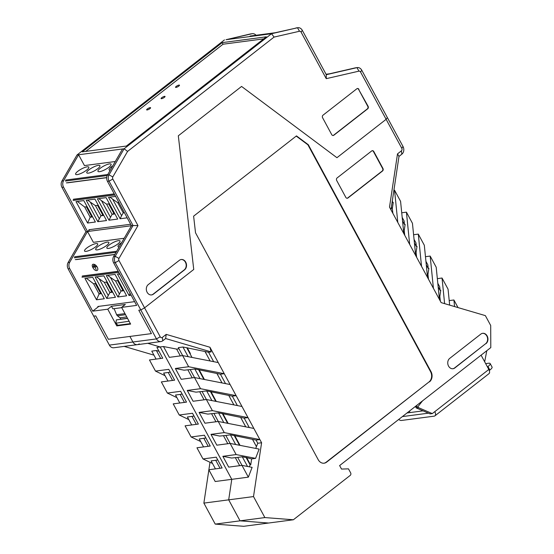 <?xml version="1.0" encoding="UTF-8"?>
<svg xmlns="http://www.w3.org/2000/svg" width="554" height="554" viewBox="0 0 554 554"><rect width="100%" height="100%" fill="white"/><g stroke="black" fill="none" stroke-linecap="round" stroke-linejoin="round"><path stroke-width="0.83" d="M205.042 351.575L210.125 360.979L205.07 351.575M222.022 382.939L216.939 373.534L222.002 382.932M233.899 404.898L228.816 395.494L233.871 404.891M240.658 417.439L245.741 426.843M252.527 439.398L256.433 446.621M256.447 446.593L252.555 439.405M245.768 426.85L240.685 417.446M485.664 363.625L488.566 363.237A7.479 1.897 151.6 0 1 490.165 363.569L492.056 367.067A7.479 1.897 151.6 0 1 489.868 370.051L489.286 370.501M490.165 363.569A7.479 1.897 151.6 0 1 487.977 366.547L487.465 366.949M398.693 419.468A4.861 2.604 -128 0 0 401.435 420.465L434.163 416.158A4.861 2.604 -128 0 0 434.918 415.853A4.861 2.604 -128 0 0 434.786 411.65L432.293 413.589L418.457 407.647L417.938 406.691L415.742 406.982L417.425 404.849M417.938 406.691L422.529 400.861M432.293 413.589L430.098 413.88L416.262 407.938L415.742 406.982M418.457 407.647L416.262 407.938M481.087 355.162L488.822 369.47L434.786 411.65M428.436 413.166L402.377 416.594M434.918 415.853L488.96 373.68A4.861 2.604 -128 0 0 488.822 369.47M218.241 362.565L182.626 355.599L188.644 366.734L224.259 373.701L209.952 347.247L166.221 334.381L165.639 338.536L211.122 351.908L208.56 352.247L213.657 361.665M209.952 347.247L211.122 351.908M398.984 156.422L397.502 153.88L401.401 150.84A1.87 1.51 -97.5 0 0 401.782 148.278L386.124 119.318L387.35 117.545L403.007 146.498A5.609 4.522 -97.5 0 1 401.851 154.185L398.984 156.422L390.972 209.814M397.793 222.431L403.811 233.573L400.577 201.337L394.552 190.202L397.793 222.431L389.51 207.113L397.502 153.88M347.143 198.27A1.87 1.51 82.5 0 0 347.6 198.041L382.212 171.027A1.87 1.51 82.5 0 0 382.599 168.464L373.479 151.602A1.87 1.51 82.5 0 0 372.156 150.709M347.926 198L382.544 170.985A1.87 1.51 82.5 0 0 382.932 168.423L373.811 151.554A1.87 1.51 82.5 0 0 372.323 150.674A1.87 1.51 82.5 0 0 371.706 150.937L337.088 177.952A1.87 1.51 82.5 0 0 336.707 180.514L345.821 197.383A1.87 1.51 82.5 0 0 347.31 198.263A1.87 1.51 82.5 0 0 347.926 198L347.6 198.041M429.468 381.872A7.479 6.025 -97.5 0 0 431.005 371.623L308.329 144.739L296.466 135.896L193.616 216.171L195.52 232.784L318.197 459.668A7.479 6.025 -97.5 0 0 324.152 463.192A7.479 6.025 -97.5 0 0 326.618 462.147L429.025 381.935A7.479 6.025 -97.5 0 0 430.569 371.679L307.892 144.795L296.217 136.097M326.618 462.147L326.174 462.202A7.479 6.025 -97.5 0 1 323.931 463.22M326.174 462.202L429.025 381.935M308.329 144.739L307.892 144.795M485.99 343.639A5.609 4.522 82.5 0 0 487.146 335.953A5.609 4.522 82.5 0 0 482.679 333.307A5.609 4.522 82.5 0 0 480.83 334.097L449.703 358.39A5.609 4.522 82.5 0 0 448.546 366.076A5.609 4.522 82.5 0 0 453.013 368.729A5.609 4.522 82.5 0 0 454.862 367.939L485.664 343.688A5.609 4.522 82.5 0 0 486.821 335.994A5.609 4.522 82.5 0 0 482.513 333.335M452.847 368.742A5.609 4.522 82.5 0 0 454.536 367.981L485.664 343.688M178.319 135.799L241.572 86.438L336.943 157.703L241.572 86.438L178.319 135.799L193.748 269.459L178.319 135.799M403.811 233.573L439.426 299.437L436.192 267.208L430.167 256.073L433.408 288.302M439.426 299.437L441.15 302.623L485.366 315.628L490.699 325.489L490.789 347.593L339.623 465.568L341.513 469.065L348.48 468.857L350.627 472.818A1.87 1.51 -97.5 0 1 350.239 475.38L293.364 519.77L264.867 517.574L240.048 520.836L268.545 523.031L240.048 520.836L228.691 499.84L253.51 496.571L264.867 517.574M89.97 229.598L87.525 231.51L69.693 262.305L68.107 262.513L85.939 231.717L61.958 187.363A5.609 4.522 -97.5 0 1 61.944 181.04L77.02 154.968L122.531 148.978L124.124 148.77L109.048 174.842A5.609 4.522 -97.5 0 0 109.062 181.165L133.043 225.52L131.45 225.727L107.476 181.373L109.062 181.165L112.822 179.053L137.981 225.596L118.978 258.42A1.87 1.51 82.5 0 0 118.978 260.532L144.566 307.844L193.748 269.459L144.566 307.844L160.224 336.804L156.463 338.909L140.806 309.956L138.777 310.219L140.806 309.956L144.566 307.844L140.806 309.956L115.225 262.644L113.639 262.852L136.637 305.392L121.589 307.373L125.329 304.458L111.486 306.279L112.864 308.82L121.742 307.65M166.221 334.381L162.329 337.421A1.87 1.51 -97.5 0 1 160.224 336.804M225.526 383.624L220.43 374.206L224.259 373.701L261.599 442.75L253.51 496.571M386.124 119.318L336.943 157.703L386.124 119.318L387.35 117.545L361.769 70.233L360.543 72.006L386.124 119.318M392.184 201.739L392.599 202.515L393.257 202.432L392.336 208.581L392.876 213.345M402.536 220.901L404.475 224.474L405.133 224.384L404.205 230.533L404.745 235.298M416.622 257.257L416.082 252.492L417.003 246.343L416.345 246.426L414.413 242.853M428.491 279.209L427.951 274.452L428.872 268.295L428.214 268.385L426.282 264.812M440.361 301.168L439.821 296.404L440.749 290.254L440.091 290.344L439.738 286.868L437.805 283.295M230.111 443.422L236.136 454.564L255.581 458.366L259.147 449.1L230.111 443.422L216.829 445.174L210.977 434.35L219.744 436.067L225.824 435.444L230.139 443.429M248.351 477.153L241.98 465.381L252.118 467.361L248.351 477.153L231.773 479.335L228.691 499.84L203.872 503.101L215.229 524.105L240.048 520.836L228.691 499.84L231.773 479.335L160.196 346.956L231.773 479.335L215.194 481.516L208.83 469.744L222.112 467.991L216.261 457.175L202.979 458.927L212.528 463.483M230.111 384.518L194.496 377.551L200.52 388.693L187.238 390.438L196.005 392.156L206.684 390.93L211.912 400.597M237.396 405.576L232.306 396.158L236.129 395.66L200.52 388.693M187.238 390.438L193.083 401.255L206.365 399.51L241.98 406.477M206.365 399.51L212.39 410.646L199.108 412.398L207.875 414.108L218.56 412.882L222.389 413.637L227.618 423.304M249.272 427.536L244.176 418.118L248.005 417.612L212.39 410.646M215.935 421.767L211.586 413.734M204.066 399.815L199.717 391.775M255.719 448.428L257.769 443.255L256.045 440.077L259.874 439.571L224.259 432.605L218.241 421.469L204.959 423.214L199.108 412.398M218.241 421.469L253.857 428.436M241.98 465.381L228.698 467.126L222.853 456.309L231.62 458.026L237.694 457.403L242.015 465.388M239.681 465.685L235.332 457.646M227.805 443.726L223.463 435.686M427.556 277.485L424.316 245.249L418.298 234.113L421.532 266.342M437.341 278.648L442.037 278.025L444.613 303.64M442.037 278.025L448.061 289.167L449.668 305.129M239.494 445.257L234.266 435.589L256.045 440.077M223.781 422.55L218.56 412.882M222.389 413.637L244.176 418.118M458.019 307.581L453.913 299.984L449.211 300.6M394.552 190.202L393.901 190.285M409.662 244.39L406.421 212.154L401.726 212.778M406.421 212.154L412.446 223.297L415.687 255.526M413.596 234.73L418.298 234.113M425.465 256.689L430.167 256.073M453.913 299.984L454.571 306.57M404.475 224.474L404.122 221.004L402.19 217.424M232.306 396.158L210.52 391.678L215.748 401.345M200.042 378.638L194.814 368.971L220.43 374.206M182.626 355.599L169.344 357.344L163.492 346.527L156.9 347.393L162.751 358.209L149.469 359.961L155.494 371.097L165.037 375.66M194.496 377.551L181.213 379.303L175.362 368.479L188.644 366.734M192.003 357.434L186.774 347.767L208.56 352.247M486.793 350.71L484.674 361.79M407.017 412.972L410.092 412.564L409.33 411.165L410.092 412.564L423.062 410.86M165.639 338.536L162.779 340.772A5.609 4.522 -97.5 0 1 160.93 341.562A5.609 4.522 -97.5 0 1 156.463 338.909L109.36 345.107A5.609 4.522 82.5 0 0 113.826 347.76L137.378 344.657A5.609 4.522 -97.5 0 1 132.912 342.012L129.899 336.444L132.912 342.012A5.609 4.522 -97.5 0 0 137.378 344.657A5.609 4.522 -97.5 0 0 139.227 343.868M293.364 519.77L243.725 526.3L215.229 524.105M68.107 262.513A5.609 4.522 82.5 0 0 68.121 268.842L93.702 316.154L95.724 315.884L108.376 339.277L151.422 333.612L108.376 339.277L95.724 315.884L93.702 316.154L109.36 345.107M147.738 343.293L160.196 346.956L147.738 343.293M247.527 466.461L242.299 456.794L246.135 457.549L250.096 464.868L250.754 464.778L251.641 458.885L255.581 458.366M246.135 457.549L251.641 458.885M175.362 368.479L184.129 370.197L190.209 369.573L194.523 377.558M194.814 368.971L190.209 369.573M198.651 369.719L203.879 379.386M224.259 432.605L210.977 434.35M222.853 456.309L236.136 454.564M242.299 456.794L237.694 457.403M199.101 369.663L204.419 379.497M210.97 391.616L216.289 401.449M222.847 413.575L228.165 423.408M234.716 435.534L240.034 445.361M246.585 457.486L250.547 464.806M187.231 347.704L190.382 353.535L190.036 353.798M186.774 347.767L182.945 347.012L178.34 347.621L182.654 355.606M182.945 347.012L188.166 356.679M202.078 391.533L206.4 399.517M210.52 391.678L206.684 390.93M213.955 413.492L218.269 421.469M235.658 444.509L230.429 434.842L225.824 435.444M234.266 435.589L230.429 434.842M261.599 442.75L257.769 443.255M192.19 377.856L187.848 369.816M180.32 355.903L176.643 349.096L163.492 346.527M250.096 464.868L249.342 466.821M176.643 349.096L178.97 348.791M151.422 333.612L138.777 310.219L151.422 333.612M439.883 296.923L439.017 295.317M428.013 274.964L427.141 273.364M416.137 253.012L415.271 251.405M404.268 231.053L403.402 229.446M392.391 209.1L391.366 207.189M438.159 286.764L440.091 290.344M392.599 202.515L392.384 200.375M428.214 268.385L427.868 264.916L425.936 261.343M416.345 246.426L415.999 242.957L414.06 239.383M153.95 355.149L124.186 346.395M200.652 441.524L191.109 436.968L204.391 435.222L210.236 446.039L196.954 447.784L202.979 458.927M205.894 437.999L199.26 438.941L203.567 446.919M179.821 403L175.514 395.03L180.119 394.42L184.427 402.398M167.952 381.048L163.645 373.071L168.243 372.468L172.557 380.439M176.913 397.613L167.363 393.056L180.646 391.304L186.497 402.128L173.215 403.873L179.233 415.008L192.515 413.263L198.367 424.08L185.084 425.832L191.109 436.968M180.119 394.42L182.148 394.088M196.303 424.357L191.989 416.379L194.018 416.04M188.782 419.572L179.233 415.008M155.494 371.097L168.776 369.352L174.621 380.169L161.339 381.914L167.363 393.056M156.083 359.089L151.768 351.118L156.373 350.509L159.005 351.284M156.373 350.509L160.688 358.486M203.858 438.339L208.172 446.309M217.764 459.959L215.735 460.291L220.042 468.269M191.989 416.379L187.384 416.989L191.698 424.96M210.001 462.278L208.886 469.737M208.872 469.82L203.872 503.101M215.437 468.871L211.129 460.9L215.735 460.291M170.279 372.129L168.243 372.468M130.377 323.626L117.863 325.274L115.862 323.211L116.361 319.88L127.558 318.405M115.862 323.211L129.082 321.223M129.442 321.888L129.04 321.479M120.343 319.353L120.391 319.194A1.122 0.907 82.5 0 0 120.003 317.809L117.441 315.773L125.557 314.7M114.096 308.661L116.617 314.72A2.992 2.41 82.5 0 0 116.679 314.845A2.992 2.41 82.5 0 0 117.441 315.773M161.567 98.681A2.244 0.568 151.6 0 1 161.089 98.584A2.244 0.568 151.6 0 1 162.793 97.019A2.244 0.568 151.6 0 1 165.037 96.451A2.244 0.568 151.6 0 1 163.894 97.691A2.244 0.568 151.6 0 1 161.567 98.681A2.244 0.568 -28.4 0 0 163.894 97.691A2.244 0.568 -28.4 0 0 165.037 96.451A2.244 0.568 -28.4 0 0 162.793 97.019A2.244 0.568 -28.4 0 0 161.089 98.584A2.244 0.568 -28.4 0 0 161.567 98.681M147.122 109.955A2.244 0.568 151.6 0 1 146.644 109.858A2.244 0.568 151.6 0 1 148.347 108.293A2.244 0.568 151.6 0 1 150.591 107.725A2.244 0.568 151.6 0 1 149.448 108.965A2.244 0.568 151.6 0 1 147.122 109.955A2.244 0.568 -28.4 0 0 149.448 108.965A2.244 0.568 -28.4 0 0 150.591 107.725A2.244 0.568 -28.4 0 0 148.347 108.293A2.244 0.568 -28.4 0 0 146.644 109.858A2.244 0.568 -28.4 0 0 147.122 109.955M176.013 87.414A2.244 0.568 151.6 0 1 175.535 87.31A2.244 0.568 151.6 0 1 177.238 85.745A2.244 0.568 151.6 0 1 179.482 85.177A2.244 0.568 151.6 0 1 178.34 86.417A2.244 0.568 151.6 0 1 176.013 87.414A2.244 0.568 -28.4 0 0 178.34 86.417A2.244 0.568 -28.4 0 0 179.482 85.177A2.244 0.568 -28.4 0 0 177.238 85.745A2.244 0.568 -28.4 0 0 175.535 87.31A2.244 0.568 -28.4 0 0 176.013 87.414M256.059 35.262A5.609 4.522 82.5 0 0 252.326 33.69L250.74 33.898A5.609 4.522 82.5 0 0 250.401 33.96L226.032 39.701L269.964 33.919L297.505 27.762L271.55 33.711L124.124 148.77L127.572 151.422L112.815 176.948L109.048 174.842L107.462 175.05A5.609 4.522 -97.5 0 0 107.476 181.373M252.326 33.69A5.609 4.522 82.5 0 0 251.987 33.752L226.032 39.701M61.958 187.363L63.544 187.155L93.377 242.327L124.193 238.268L93.377 242.327M69.693 262.305A5.609 4.522 82.5 0 0 69.707 268.635L92.705 311.168L98.882 306.348M63.544 187.155A5.609 4.522 -97.5 0 1 63.53 180.833L78.606 154.76L84.457 165.577L115.28 161.519L84.457 165.577M358.964 89.388A1.87 1.51 82.5 0 0 357.475 88.501A1.87 1.51 82.5 0 0 356.859 88.765L322.989 115.197A1.87 1.51 82.5 0 0 322.608 117.76L331.721 134.629A1.87 1.51 82.5 0 0 333.21 135.508A1.87 1.51 82.5 0 0 333.827 135.245L367.697 108.813A1.87 1.51 82.5 0 0 368.085 106.25L358.632 89.429L367.752 106.299A1.87 1.51 82.5 0 1 367.371 108.861L333.501 135.294A1.87 1.51 82.5 0 1 333.044 135.522M85.939 231.717L131.45 225.727L113.625 256.523A5.609 4.522 82.5 0 0 113.639 262.852M269.964 33.919L271.55 33.711L274.078 37.083L127.572 151.422M111.486 306.279L107.753 309.194L116.783 325.897L117.746 325.15M295.919 27.97A5.609 4.522 82.5 0 1 296.258 27.908L297.844 27.7A5.609 4.522 82.5 0 1 302.311 30.345L326.292 74.7L356.956 67.643A5.609 4.522 -97.5 0 1 357.302 67.581A5.609 4.522 -97.5 0 1 361.769 70.233M77.02 154.968L224.446 39.909M137.981 225.596L133.043 225.52L115.211 256.315A5.609 4.522 82.5 0 0 115.225 262.644L118.978 260.532M326.216 74.561L355.37 67.851A5.609 4.522 -97.5 0 1 355.71 67.796L357.302 67.581M222.189 42.63L82.227 151.858L126.381 146.048L266.336 36.82L222.189 42.63L223.047 44.216L263.711 38.87M85.718 151.394L223.047 44.216M122.531 148.978L107.462 175.05M151.422 294.936A5.609 4.522 82.5 0 0 153.112 294.174L184.24 269.881A5.609 4.522 82.5 0 0 185.902 263.406A5.609 4.522 82.5 0 0 181.089 259.528M148.278 284.583A5.609 4.522 82.5 0 0 146.644 291.155A5.609 4.522 82.5 0 0 151.588 294.922A5.609 4.522 82.5 0 0 153.437 294.132L184.565 269.84A5.609 4.522 82.5 0 0 186.199 263.268A5.609 4.522 82.5 0 0 181.255 259.501A5.609 4.522 82.5 0 0 179.406 260.29L148.278 284.583M116.783 325.897L130.626 324.076L121.589 307.373M107.753 309.194L92.705 311.168M358.632 89.429A1.87 1.51 82.5 0 0 357.309 88.536M297.844 27.7A5.609 4.522 82.5 0 0 297.505 27.762L299.485 31.259A1.87 1.51 82.5 0 1 301.085 32.125L326.251 78.661L358.944 71.147A1.87 1.51 -97.5 0 1 360.543 72.006M112.822 179.053A1.87 1.51 -97.5 0 1 112.815 176.948M274.078 37.083L299.485 31.259M326.251 78.661L326.292 74.7M108.979 220.222L117.711 219.072L106.126 197.646L97.393 198.796L108.979 220.222L112.095 214.329L114.526 213.186M114.941 213.955L112.095 214.329L106.59 204.149L101.5 200.659L110.419 217.168M101.5 200.659L98.757 198.616M124.186 212.286L123.251 212.861L117.746 202.681L112.656 199.191L121.582 215.7L123.251 212.861L124.415 212.708M112.656 199.191L109.914 197.148M117.746 202.681L118.909 202.529M97.823 221.69L106.548 220.547L94.963 199.115L86.237 200.264L97.823 221.69L100.939 215.797L103.369 214.654M98.28 205.243L95.433 205.617L100.939 215.797L103.785 215.423M115.599 196.4L108.549 197.328L120.135 218.754L121.582 215.7M120.135 218.754L127.185 217.826M113.771 213.283L108.681 203.872M106.59 204.149L109.436 203.775M130.654 224.245L88.917 229.737M110.239 170.244A7.479 1.897 151.6 0 1 109.103 169.87A7.479 1.897 151.6 0 1 112.794 165.826M99.547 171.671A7.479 1.897 -28.4 0 0 107.296 168.354A7.479 1.897 -28.4 0 0 111.105 164.226A7.479 1.897 -28.4 0 0 109.505 163.894A7.479 1.897 -28.4 0 0 101.763 167.211A7.479 1.897 -28.4 0 0 97.947 171.338A7.479 1.897 -28.4 0 0 99.547 171.671M77.228 174.607A7.479 1.897 -28.4 0 0 84.977 171.29A7.479 1.897 -28.4 0 0 88.792 167.163A7.479 1.897 -28.4 0 0 87.193 166.83A7.479 1.897 -28.4 0 0 79.444 170.147A7.479 1.897 -28.4 0 0 75.628 174.275A7.479 1.897 -28.4 0 0 77.228 174.607M88.391 173.139A7.479 1.897 151.6 0 1 86.791 172.806A7.479 1.897 151.6 0 1 90.6 168.679A7.479 1.897 151.6 0 1 98.349 165.362A7.479 1.897 151.6 0 1 99.949 165.694A7.479 1.897 151.6 0 1 96.133 169.822A7.479 1.897 151.6 0 1 88.391 173.139M106.693 177.571L66.341 182.875M67.526 182.841L106.687 177.689M87.601 223.04L95.392 222.016L83.806 200.59L76.016 201.614L87.601 223.04L90.184 217.216L92.206 216.122M95.433 205.617L90.337 202.127L99.263 218.636M90.337 202.127L87.601 200.084M92.622 216.891L90.184 217.216L84.679 207.03L87.117 206.711M73.488 199.246L114.235 193.879M102.615 214.751L97.525 205.34M86.369 206.808L91.458 216.226M84.679 207.03L77.338 201.434M117.898 296.972L126.631 295.822L115.045 274.396L106.313 275.546L117.898 296.972L121.014 291.079L123.445 289.936M123.861 290.705L121.014 291.079L115.509 280.899L110.419 277.409L119.339 293.918M110.419 277.409L107.677 275.366M120.135 274.867L118.833 273.898M106.742 298.44L115.467 297.29L103.882 275.864L95.156 277.014L106.742 298.44L109.858 292.547L112.289 291.404M107.199 281.993L104.353 282.367L109.858 292.547L112.704 292.173M119.56 273.808L117.469 274.078L129.054 295.504L130.1 293.295M129.054 295.504L131.146 295.234M122.69 290.033L117.6 280.622M115.509 280.899L118.355 280.525M134.615 301.646L97.836 306.487M119.145 246.994A7.479 1.897 151.6 0 1 118.023 246.62A7.479 1.897 151.6 0 1 121.693 242.59M108.466 248.421A7.479 1.897 -28.4 0 0 116.215 245.103A7.479 1.897 -28.4 0 0 120.024 240.976A7.479 1.897 -28.4 0 0 118.424 240.644A7.479 1.897 -28.4 0 0 110.682 243.961A7.479 1.897 -28.4 0 0 106.867 248.088A7.479 1.897 -28.4 0 0 108.466 248.421M86.147 251.357A7.479 1.897 -28.4 0 0 93.896 248.04A7.479 1.897 -28.4 0 0 97.712 243.912A7.479 1.897 -28.4 0 0 96.112 243.58A7.479 1.897 -28.4 0 0 88.363 246.897A7.479 1.897 -28.4 0 0 84.547 251.024A7.479 1.897 -28.4 0 0 86.147 251.357M97.31 249.889A7.479 1.897 151.6 0 1 95.71 249.556A7.479 1.897 151.6 0 1 99.519 245.429A7.479 1.897 151.6 0 1 107.268 242.112A7.479 1.897 151.6 0 1 108.868 242.444A7.479 1.897 151.6 0 1 105.052 246.572A7.479 1.897 151.6 0 1 97.31 249.889M114.844 254.418L75.261 259.625M76.445 259.591L114.768 254.549M96.521 299.79L104.311 298.758L92.726 277.332L84.935 278.357L96.521 299.79L99.104 293.966L101.126 292.872M104.353 282.367L99.256 278.877L108.182 295.386M99.256 278.877L96.521 276.834M101.541 293.641L99.104 293.966L93.598 283.78L96.036 283.461M82.407 275.996L118.196 271.287M111.534 291.501L106.444 282.09M95.288 283.558L100.378 292.969M93.598 283.78L86.258 278.184M96.195 269.507L94.852 267.014M96.59 266.786L93.114 267.243M94.499 265.214L93.411 265.359M95.53 266.003L93.224 266.301M96.777 270.581C94.055 271.162 90.392 264.383 93.335 264.216C94.776 264.223 96.077 265.186 97.255 267.111C98.176 269.064 98.016 270.22 96.777 270.581M489.868 370.051L487.977 366.547M431.005 371.623L430.569 371.679M401.401 150.84L401.851 154.185M401.782 148.278L403.007 146.498M162.779 340.772L162.329 337.421M120.391 319.194L127.482 318.259M116.617 314.72L124.975 313.626M120.003 317.809L126.755 316.923M250.401 33.96L251.987 33.752M118.978 258.42L115.211 256.315L113.625 256.523M358.944 71.147L356.956 67.643L355.37 67.851M69.707 268.635L68.121 268.842M61.944 181.04L63.53 180.833M302.311 30.345L301.085 32.125M250.02 36.135L274.168 32.956M326.084 74.312L328.875 73.945M73.246 199.44L114.318 194.032M73.086 200.465L114.823 194.973M107.774 174.51L65.607 180.057M65.441 181.054L107.199 175.556M82.158 276.19L118.279 271.432M82.006 277.215L118.785 272.374M116.672 251.26L74.527 256.807M74.361 257.804L116.063 252.312M160.93 341.562L137.378 344.657M274.909 32.783L250.269 36.024M329.616 73.779L326.05 74.243"/></g></svg>
